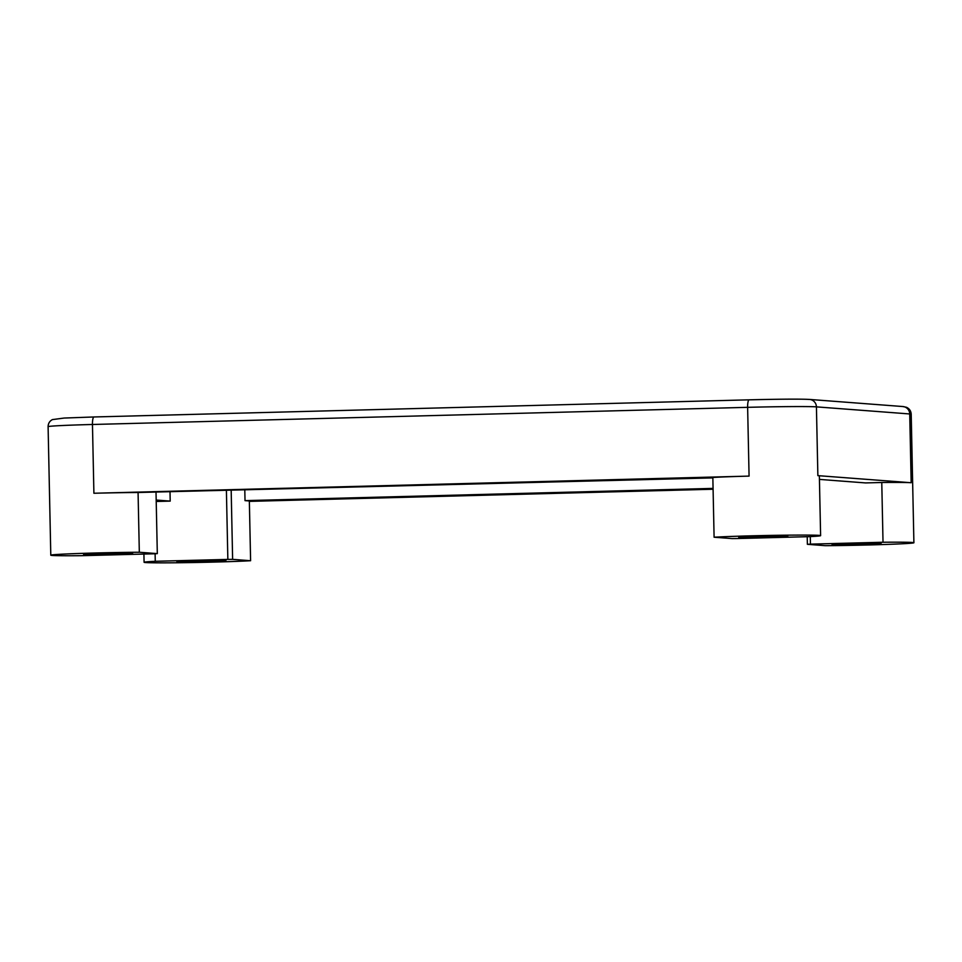<?xml version="1.0" encoding="UTF-8"?>
<svg xmlns="http://www.w3.org/2000/svg" width="962" height="962" viewBox="0 0 962 962"><rect width="100%" height="100%" fill="white"/><g stroke="black" fill="none" stroke-linecap="round" stroke-linejoin="round"><path stroke-width="1.44" d="M757.743 536.423L787.818 536.327L748.027 537.602L738.756 537.361L757.743 536.423M102.573 553.559L132.648 553.475L92.857 554.737L83.586 554.497L102.573 553.559M195.863 560.666L225.938 560.569L186.147 561.844L176.876 561.604L195.863 560.666M851.033 543.53L881.108 543.434L841.317 544.696L832.046 544.456L851.033 543.53M869.54 544.937A57.335 1.287 178.8 0 0 913.9 542.748A57.335 1.287 178.8 0 0 883.02 542.243L810.437 544.143A57.335 1.287 178.8 0 0 807.383 544.312L825.372 545.682A57.335 1.287 178.8 0 0 869.54 544.937M712.842 477.898L138.071 492.496A57.335 1.287 178.8 0 0 93.903 493.253L749.073 476.106A57.335 1.287 -1.2 0 0 712.842 477.465L714.093 537.217A57.335 1.287 -1.2 0 1 778.535 535.281A57.335 1.287 -1.2 0 1 820.61 535.642L819.359 475.889A57.335 1.287 -1.2 0 0 817.868 475.637L911.17 482.732A57.335 1.287 178.8 0 0 881.769 482.491L883.02 542.243M250.601 560.726A57.335 1.287 -1.2 0 1 214.37 562.073A57.335 1.287 -1.2 0 1 144.084 562.289A57.335 1.287 -1.2 0 1 155.267 561.291L227.85 559.391A57.335 1.287 -1.2 0 1 232.624 559.355L250.601 560.726L249.35 500.974L245.021 500.637L244.805 490.151M156.217 501.479L170.202 501.106L156.193 500.048M713.082 489.237L249.362 501.37M713.07 488.395L245.021 500.637M170.021 492.099L170.202 501.106M819.432 479.401L865.584 482.924L881.769 482.491M139.322 552.248A57.335 1.287 178.8 0 0 80.748 553.427A57.335 1.287 178.8 0 0 50.794 555.182A57.335 1.287 178.8 0 0 81.674 555.687L154.257 553.787A57.335 1.287 178.8 0 0 157.311 553.619L139.322 552.248L138.071 492.496M155.11 553.739L155.267 561.291M820.61 535.642A57.335 1.287 -1.2 0 1 809.427 536.652L736.844 538.54A57.335 1.287 -1.2 0 1 732.07 538.588L714.093 537.217M807.226 536.7L807.383 544.312M810.281 536.604L810.437 544.143M156.024 492.472L157.311 553.619M226.407 490.632L227.85 559.391M231.181 490.5L232.624 559.355M913.9 542.748L911.206 414.225A57.335 1.287 178.8 0 0 909.727 413.961L816.425 406.866A57.335 1.287 178.8 0 0 747.63 407.335L92.46 424.482A57.335 1.287 178.8 0 0 48.1 426.671C48.184 423.46 49.615 421.103 52.405 419.6L64.165 418.049L93.987 416.967A7.648 1.72 -91.5 0 1 94.035 416.967L749.121 399.831M911.17 482.732L909.727 413.961A7.648 7.443 -85.6 0 0 902.861 406.541L906.505 407.299C909.415 408.67 910.99 410.978 911.206 414.225M749.073 476.106L747.63 407.335A7.648 1.72 -91.5 0 1 749.157 399.831A7.648 1.72 -91.5 0 1 749.206 399.831A49.687 1.118 -1.2 0 1 808.826 399.422M93.903 493.253L92.46 424.482A7.648 1.72 -91.5 0 1 93.987 416.967L749.157 399.831C774.121 399.266 797.065 398.821 809.571 399.434A7.648 7.443 -85.6 0 1 816.425 406.866L817.868 475.637M50.794 555.182L48.1 426.671M144.084 562.289L143.915 554.052M902.861 406.541L809.571 399.434"/></g></svg>
